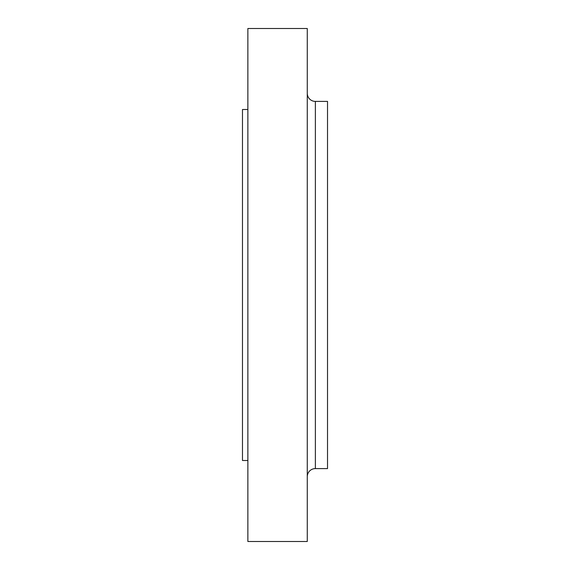 <?xml version="1.0" encoding="UTF-8"?>
<svg xmlns="http://www.w3.org/2000/svg" width="570" height="570" viewBox="0 0 570 570"><rect width="100%" height="100%" fill="white"/><g stroke="black" fill="none" stroke-linecap="round" stroke-linejoin="round"><path stroke-width="0.85" d="M247.872 109.497L247.872 87.502L247.872 119.9L247.872 87.502L247.872 109.497L242.478 109.497L242.478 460.503L247.872 460.503L242.478 460.503L242.478 109.497L247.872 109.497M247.872 88.065L247.872 55.668L247.872 88.065M247.872 169.475L247.872 137.078L247.872 169.475M247.872 231.947L247.872 199.55L247.872 231.947M315.374 132.447L315.374 101.403L327.522 101.403L327.522 468.597L315.374 468.597A8.101 8.101 0 0 0 307.273 476.698A8.101 8.101 0 0 1 315.374 468.597L327.522 468.597L327.522 101.403L315.374 101.403A8.101 8.101 0 0 1 307.273 93.302A8.101 8.101 0 0 0 315.374 101.403L315.374 437.553M247.872 541.5L307.273 541.5L307.273 28.5L247.872 28.5L247.872 541.5L247.872 28.5L307.273 28.5L307.273 541.5L247.872 541.5M315.374 101.403L315.374 468.597"/></g></svg>
